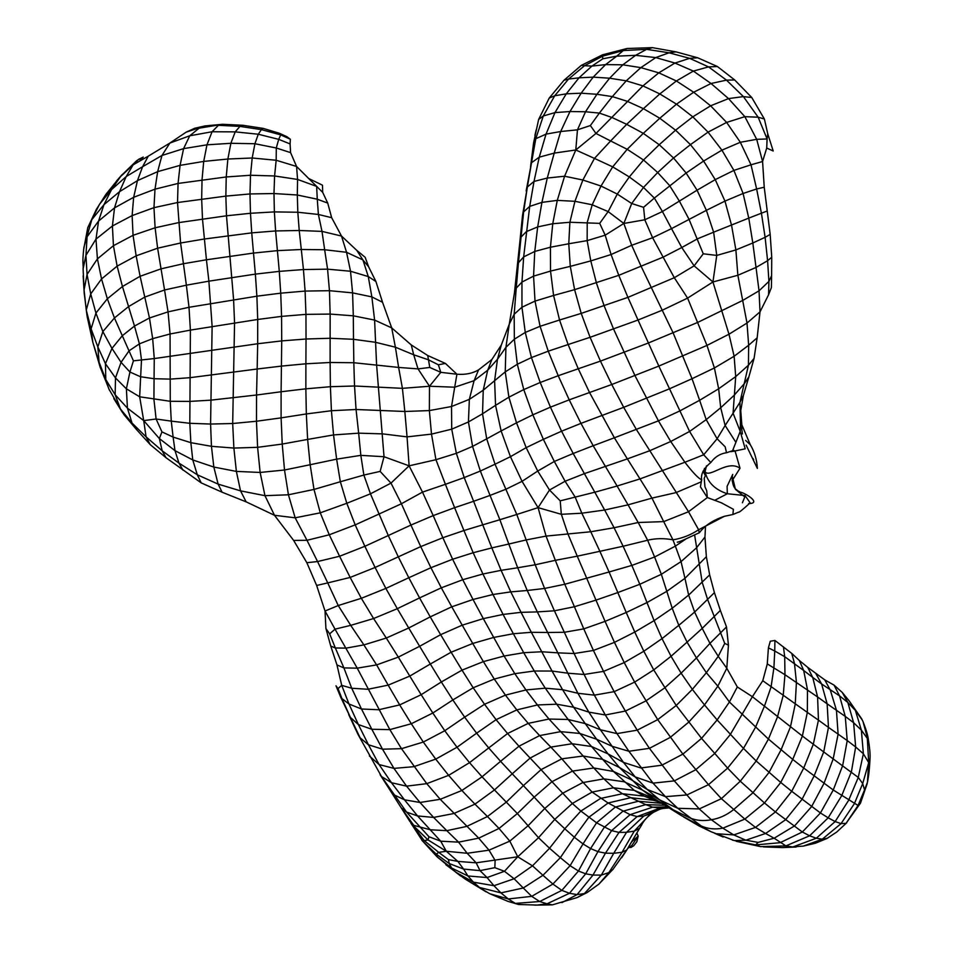 <?xml version="1.0" encoding="UTF-8"?>
<svg xmlns="http://www.w3.org/2000/svg" width="953" height="953" viewBox="0 0 953 953"><rect width="100%" height="100%" fill="white"/><g stroke="black" fill="none" stroke-linecap="round" stroke-linejoin="round"><path stroke-width="1.43" d="M626.764 849.933L622.047 852.28L613.744 853.292L626.55 832.314L634.269 831.123L639.594 828.36L626.764 849.933L612.803 869.589L608.872 872.591L622.047 852.28L634.269 831.123L650.375 813.993C663.514 806.953 661.084 809.323 662.823 808.37M486.078 891.841L465.29 879.154L489.747 893.735L508.211 901.467L518.825 904.516L537.099 905.064L547.058 903.801L552.359 904.862L577.137 897.583L587.143 892.544L598.961 884.074L608.872 872.591L601.331 875.104L613.744 853.292L605.477 853.173L619.009 832.41L637.14 816.578L659.214 808.382L668.982 807.787M587.143 892.544L584.38 893.604L601.331 875.104L592.98 875.068L605.477 853.173L597.936 851.625L611.6 830.635L630.088 814.672L652.614 807.191L667.636 806.929M577.137 897.583L584.38 893.604L577.101 894.605L592.98 875.068L585.69 873.83L597.936 851.625L590.586 848.563L604.226 827.407L622.821 811.289L645.705 804.63L665.051 805.273M627.729 848.456L631.815 845.537L638.188 836.055L636.807 833.041M631.577 841.952L638.188 836.055L636.866 841.702L633.793 845.716L630.862 847.527L629.48 847.265M561.948 902.61L577.101 894.605L569.465 893.295L585.69 873.83L578.447 871.03L590.586 848.563L583.022 843.917L596.554 822.808L615.4 807.012L638.391 801.259L662.001 803.367M489.747 893.735L508.247 898.965L515.359 903.408L539.672 901.526L547.058 903.801L569.465 893.295L561.841 890.388L578.447 871.03L570.108 865.681L583.022 843.917L574.325 837.21L588.775 817.329L608.097 802.986L630.695 797.685L653.222 800.222L660.024 802.235M465.29 879.154L445.79 864.669M639.594 828.36L641.452 825.334C643.68 820.557 647.754 816.161 653.675 812.147L652.066 812.992M460.716 876.01L455.677 872.15L473.427 882.168L479.538 887.469L500.956 892.878L508.247 898.965L531.714 896.356L539.672 901.526L561.841 890.388L552.907 884.05L570.108 865.681L560.34 857.664L574.325 837.21L564.784 828.765L580.865 811.063L600.521 798.459L622.428 793.742L644.097 796.1L658.332 801.223M456.177 872.519L437.308 856.997M650.828 813.695L643.847 816.018L659.25 809.288L663.217 808.43L652.614 807.191L645.705 804.63L622.428 793.742L613.47 787.786L634.281 790.359L653.484 798.209L671.222 808.871L689.889 817.912C696.298 820.604 703.457 821.224 711.391 819.747C719.11 818.532 726.46 815.196 733.453 809.74L752.799 792.896L768.976 772.514L781.031 749.904L790.442 726.96L795.231 704.207L796.422 682.312L794.468 663.395L791.729 653.389L774.92 640.464L770.274 641.238L768.404 647.849L774.741 651.006L774.92 640.464M455.677 872.15L451.639 868.028L467.899 875.95L473.427 882.168L493.94 885.706L500.956 892.878L523.257 887.993L531.714 896.356L552.907 884.05L542.948 875.295L560.34 857.664L549.559 848.253L564.784 828.765L554.765 819.377L572.336 803.474L580.865 811.063L596.554 822.808L611.6 830.635L619.009 832.41L626.55 832.314L643.847 816.018L637.14 816.578L630.088 814.672L608.097 802.986L592.123 792.074L613.47 787.786L603.916 778.875L624.155 781.782L642.346 789.989L659.655 799.889L677.797 808.299L699.252 808.93L721.385 798.674L740.278 781.21L756.205 760.994L768.44 739.087L777.457 716.99L783.223 695.38L784.962 674.712L784.7 656.688L783.426 646.789M437.582 857.223L436.307 854.174L449.185 863.525L448.482 859.618L457.869 861.405L463.587 869.076L480.014 870.625L487.066 877.57L504.459 871.292L514.108 878.749L532.501 865.848L542.948 875.295L523.257 887.993L514.108 878.749L493.94 885.706L487.066 877.57L467.899 875.95L463.587 869.076L449.185 863.525L451.639 868.028L436.891 856.64L421.798 840.165M669.197 807.93L663.217 808.43M448.482 859.618L438.678 852.339L436.307 854.174L422.465 840.951L428.004 839.915L428.981 836.746L406.55 812.075L381.486 776.504L358.042 734.465L348.655 714.476M422.644 841.165L410.838 823.047M423.061 840.963L422.465 840.951L423.061 840.963M517.741 856.783L509.819 841.13L528.069 825.751L538.516 837.711L517.741 856.783L476.143 862.822L467.173 853.28L446.314 851.255L428.004 839.915L411.362 823.737L410.564 821.986L424.145 840.534L438.678 852.339L446.314 851.255L457.869 861.405L476.143 862.822L480.014 870.625L494.857 867.671L504.459 871.292L517.741 856.783L532.501 865.848L549.559 848.253L538.516 837.711L554.765 819.377L544.759 808.478L562.544 793.325L582.688 782.604L603.916 778.875L593.79 767.975L613.494 771.453L630.969 779.59L647.325 789.513L665.432 796.637L686.851 794.957L708.496 784.664L727.615 768.13L743.471 748.403L755.586 727.151L764.449 706.113L771.072 686.97L773.907 667.815L774.741 651.006L784.7 656.688L803.689 670.495L799.4 660.536L791.729 653.389M494.857 867.671L495.107 860.345L489.008 850.171L478.716 838.14L440.226 799.305L426.765 783.652L401.487 748.677L389.848 729.617L357.232 668.16L335.015 629.159L350.716 625.359L338.232 605.536L325.033 611.028L335.015 629.159L329.667 633.864L325.914 628.515L325.033 611.028L316.646 585.464L327.737 582.914L317.563 561.555L306.842 562.699L293.643 540.422L274.488 515.287L264.958 495.679L240.537 490.866L236.368 471.401L233.878 448.065L232.687 423.513L234.557 322.9L233.592 299.611L226.492 215.795L225.849 196.115L226.23 176.96L227.874 159.02L230.876 143.295L235.2 131.871L239.942 126.392L242.908 125.284L222.514 124.295L204.955 125.927L194.722 128.262L186.157 132.157L204.955 125.927M446.314 851.255L440.703 841.189L417.569 815.947L404.501 799.817L419.987 802.474L433.615 817.424L453.783 813.54L474.951 804.153L461.86 790.49L482.075 776.814L494.464 789.954L512.226 773.812L523.388 785.606L541.042 769.643L551.978 781.686L572.527 771.096L592.123 792.074L572.336 803.474L551.978 781.686L534.18 797.137L523.388 785.606L506.305 802.128L494.464 789.954L474.951 804.153L487.459 816.53L506.305 802.128L517.348 813.564L534.18 797.137L544.759 808.478L528.069 825.751L517.348 813.564L499.027 828.455L509.819 841.13L489.008 850.171L467.173 853.28L458.56 842.142L478.716 838.14L499.027 828.455L487.459 816.53L466.827 826.394L446.79 830.671L433.615 817.424L417.569 815.947L406.55 812.075L401.249 807.858L413.757 825.346L430.327 829.777L446.79 830.671L458.56 842.142L440.703 841.189L428.981 836.746M411.362 823.737L410.803 822.999M662.216 803.51L644.097 796.1L634.281 790.359L613.494 771.453L602.677 759.35L619.438 767.499L635.198 776.921L653.031 783.14L674.319 780.876L695.63 769.798L714.547 753.68L730.296 734.537L752.394 696.703L762.781 680.716L767.284 663.919L768.404 647.849M357.899 734.167L381.486 776.504L391.469 782.711L379.091 764.568L393.958 768.38L406.586 786.165L426.765 783.652L448.637 775.349L435.724 759.112L457.011 747.247L469.519 762.662L488.71 747.926L500.575 761.328L518.98 746.211L530.13 758.076L550.834 747.092L561.829 758.826L583.188 756.015L593.79 767.975L572.527 771.096L561.829 758.826L541.042 769.643L530.13 758.076L512.226 773.812L500.575 761.328L482.075 776.814L469.519 762.662L448.637 775.349L461.86 790.49L440.226 799.305L419.987 802.474L406.586 786.165L391.469 782.711L404.501 799.817L393.994 794.826L391.433 792.396L380.128 774.718M401.38 808.108L391.433 792.396M867.206 783.557L860.511 803.093L846.061 823.344L858.057 805.476L864.538 789.906L862.703 783.557L858.26 777.434L813.314 744.245L818.448 720.123L807.346 712.391L807.489 689.734L803.689 670.495L812.73 677.428L807.751 667.386L799.4 660.536M796.184 847.003L782.187 847.61L803.319 846.097L815.423 843.226L826.918 838.497L836.805 831.993L846.061 823.344L841.046 823.63L854.4 803.617L862.703 783.557L868.707 762.65L867.254 737.336L863.073 721.862M827.43 838.199L822.26 839.2L841.046 823.63L835.15 821.557L848.67 800.246L858.26 777.434L863.37 753.763L861.369 730.129L855.377 710.426L849.326 701.086L842.238 692.414L834.066 685.136L824.738 679.858L807.751 667.386M803.319 846.097L822.26 839.2L816.328 838.223L835.15 821.557L828.169 817.829L841.69 795.695L851.422 771.704L855.663 746.973L847.229 740.576L842.655 765.652L833.256 790.001L803.724 768.035L813.314 744.245L802.378 736.026L807.346 712.391L762.781 680.716M860.511 803.093L858.057 805.476L833.256 790.001L820.438 812.969L791.729 791.312L803.724 768.035L792.741 759.434L802.378 736.026L752.394 696.703L737.312 686.958L726.794 668.256L718.252 656.319L724.733 643.406L707.71 599.759L702.23 582.438L694.582 534.788M736.288 841.32L760.565 846.621L785.915 845.871L792.741 846.991L816.328 838.223L809.609 835.805L828.169 817.829L820.438 812.969L802.355 832.005L775.432 811.92L791.729 791.312L780.733 782.449L792.741 759.434L768.44 739.087L729.402 702.004L737.312 686.958M760.565 846.621L755.693 844.906L780.078 842.702L802.355 832.005L809.609 835.805L785.915 845.871L774.122 838.223L794.635 825.834L811.599 806.619L824.011 783.354L833.16 758.993L838.116 734.155L828.467 727.389L823.726 751.893L814.1 775.968L802.021 799.353L785.498 819.806L765.569 833.494L774.122 838.223L758.111 842.392L755.693 844.906L732.583 840.189M682.086 816.03L653.484 798.209L642.346 789.989L619.438 767.499L608.062 753.906L623.488 762.4L640.833 767.975L661.835 765.211L682.884 754.121L701.551 738.372L717.132 719.944L729.402 702.004L717.835 686.16L726.794 668.256L728.437 645.157L724.733 643.406M652.865 797.828L653.484 798.209M711.272 831.826L680.239 814.91L659.655 799.889L647.325 789.513L635.198 776.921L623.488 762.4L612.16 746.318L596.661 739.266L585.237 723.589L568.167 719.491L556.671 704.196L537.421 704.958L525.961 689.948L505.435 695.13L494.262 679.048L473.188 687.78L462.014 670.138L441.334 681.979L430.327 664.015L409.79 676.082L398.306 657.117L376.614 664.908L388.181 685.136L367.953 689.269L351.728 688.257L343.902 667.91L336.969 664.932L341.722 685.362L338.017 688.59L341.936 698.561L340.793 697.393L350.442 717.466L341.936 698.561L348.965 703.981L341.722 685.362L351.728 688.257L361.497 709.008L378.698 709.747L399.688 704.91L388.181 685.136L409.79 676.082L421.178 694.701L441.334 681.979L452.842 699.955L473.188 687.78L484.529 704.279L505.435 695.13L516.8 709.902L537.421 704.958L548.976 719.038L568.167 719.491L579.877 733.453L596.661 739.266L608.062 753.906L591.527 746.509L579.877 733.453L560.662 731.642L548.976 719.038L528.236 723.363L516.8 709.902L496.084 719.67L484.529 704.279L464.647 717.144L452.842 699.955L432.817 713.023L421.178 694.701L399.688 704.91L411.315 723.744L389.848 729.617L371.825 729.271L361.497 709.008L348.965 703.981L358.388 724.566L350.442 717.466L360.115 737.825L368.454 744.769L358.388 724.566L371.825 729.271L382.51 749.189L401.487 748.677L423.299 742.053L411.315 723.744L432.817 713.023L444.777 730.737L464.647 717.144L476.619 733.191L496.084 719.67L507.58 733.524L528.236 723.363L539.636 735.585L560.662 731.642L572.145 743.733L591.527 746.509L602.677 759.35L583.188 756.015L572.145 743.733L550.834 747.092L539.636 735.585L518.98 746.211L507.58 733.524L488.71 747.926L476.619 733.191L457.011 747.247L444.777 730.737L423.299 742.053L435.724 759.112L413.805 766.688L393.958 768.38L382.51 749.189L368.454 744.769L379.091 764.568L369.407 755.991M862.286 720.039L862.894 721.338C866.122 729.402 867.98 735.692 868.457 740.207L868.409 739.957C869.744 747.986 870.28 754.157 870.029 758.457L868.707 762.65L863.37 753.763L855.663 746.973L853.614 722.719L847.836 702.48L842.238 692.414M864.538 789.906L867.421 782.33L868.707 762.65M711.152 831.766L734.31 840.582L745.806 840.189L758.111 842.392M715.548 833.672L733.75 834.899L722.862 828.157L744.841 819.092L755.491 827.407L765.569 833.494L745.806 840.189L733.75 834.899L755.491 827.407L775.432 811.92L764.485 802.962L780.733 782.449L756.205 760.994L743.471 748.403L717.132 719.944L704.481 704.91L717.835 686.16L706.352 672.711L718.252 656.319L709.961 643.37L726.508 626.931L720.361 610.42L702.218 628.372L694.642 612.052L714.416 592.647L709.663 574.862L688.65 595.077L684.957 578.328L706.364 556.731L704.958 537.051L696.488 547.856L681.05 561.615L675.355 546.129L685.636 539.184M868.409 739.957L861.369 730.129L853.614 722.719L845.263 716.394L847.229 740.576L838.116 734.155L836.436 710.199L830.325 690.103L824.738 679.858M336.969 664.932L330.739 646.051L335.349 647.98L343.902 667.91L357.232 668.16L376.614 664.908L363.891 644.895L386.287 638.045L398.306 657.117L419.63 646.289L430.327 664.015L451.138 652.221L462.014 670.138L483.374 661.62L494.262 679.048L514.811 673.676L525.961 689.948L545.271 688.173L556.671 704.196L573.646 707.257L585.237 723.589L600.378 729.76L612.16 746.318L628.897 751.262L653.031 783.14L665.432 796.637L677.797 808.299L701.241 825.965C707.781 828.919 714.988 829.646 722.862 828.157L711.391 819.747L699.252 808.93L674.319 780.876L649.434 748.331L670.233 737.419L688.626 722.231L704.481 704.91L692.343 689.364L706.352 672.711L696.452 657.951L709.961 643.37L702.218 628.372L687.077 642.131L678.798 625.335L694.642 612.052L688.65 595.077L672.21 608.24L666.814 591.325L684.957 578.328L681.05 561.615L661.334 574.302L654.592 557.017L675.355 546.129L672.949 539.815C682.134 538.374 690.699 535.014 698.62 529.749L688.531 511.737L636.401 429.541L623.691 407.336L669.209 388.931L692.033 378.722L714.405 367.953L734.132 356.255L728.974 334.217L712.939 281.981L694.129 265.839L703.254 253.796L688.912 219.059L679.346 201.059L669.566 185.49L657.689 172.517L643.513 159.997L659.226 144.725L673.545 157.984L657.689 172.517L643.489 187.443L654.342 198.069L686.112 173.029L673.545 157.984L690.448 144.642L675.582 130.18L659.226 144.725L643.287 133.349L659.786 118.255L675.582 130.18L692.795 116.826L710.604 105.807L728.521 98.6L743.4 96.598L751.762 97.528L734.692 79.969L726.496 80.135L743.4 96.598L758.147 117.207L764.377 119.018L751.762 97.528M862.894 721.338L862.334 720.158M340.817 697.441L335.98 685.803L338.017 688.59M862.31 720.111L855.377 710.426L847.836 702.48L839.545 695.869L834.066 685.136M329.667 633.864L335.349 647.98L346.201 648.111L363.891 644.895L350.716 625.359L373.588 618.533L386.287 638.045L408.718 627.991L419.63 646.289L440.631 634.674L451.138 652.221L472.724 643.478L483.374 661.62L504.089 656.033L514.811 673.676L534.276 671.007L545.271 688.173L562.58 689.686L573.646 707.257L588.835 712.117L600.378 729.76L616.984 733.607L628.897 751.262L649.434 748.331L637.223 730.153L657.725 719.634L682.884 754.121L708.496 784.664L721.385 798.674L744.841 819.092L764.485 802.962L740.278 781.21L727.615 768.13L701.551 738.372L676.225 705.482L692.343 689.364L681.121 673.175L696.452 657.951L687.077 642.131L671.043 656.272L662.025 638.605L678.798 625.335L672.21 608.24L654.103 620.629L646.992 602.57L666.814 591.325L661.334 574.302L639.82 584.272L631.839 565.415L654.592 557.017L647.635 540.232C655.545 538.302 663.991 538.171 672.949 539.815L663.693 521.613L688.531 511.737L707.34 497.549L700.419 486.804L701.599 480.157M336.397 686.815L335.98 685.803M861.869 719.086L849.326 701.086M767.284 663.919L784.962 674.712L817.603 696.988L812.73 677.428L821.617 683.98L827.133 703.814L817.603 696.988L818.448 720.123L828.467 727.389L827.133 703.814L845.263 716.394L839.545 695.869L821.617 683.98L816.054 673.914M330.739 646.051L325.914 628.515M293.643 540.422L306.997 540.291L295.156 517.813L320.268 512.833L329.261 534.788L355.195 524.877L364.868 546.295L388.288 535.538L398.294 556.838L420.738 546.617L430.923 567.726L452.627 559.232L462.753 579.734L482.921 574.004L492.963 594.505L510.784 591.884L521.053 612.338L537.325 611.909L547.641 632.494L564.319 632.268L574.111 653.532L593.421 650.458L603.523 671.389L624.239 662.585L634.627 682.122L653.71 669.911L676.225 705.482L657.725 719.634L634.627 682.122L614.161 691.664L603.523 671.389L584.118 674.474L574.111 653.532L557.839 652.853L547.641 632.494L531.333 632.292L521.053 612.338L503.077 614.435L492.963 594.505L473.022 599.473L462.753 579.734L441.322 587.822L430.923 567.726L408.801 577.732L398.294 556.838L375.089 567.476L364.868 546.295L339.59 556.254L329.261 534.788L306.997 540.291L317.563 561.555L339.59 556.254L350.144 577.435L375.089 567.476L385.87 588.418L408.801 577.732L419.57 597.912L441.322 587.822L451.77 606.811L473.022 599.473L483.314 618.628L503.077 614.435L513.357 633.745L531.333 632.292L541.757 651.757L557.839 652.853L567.833 673.199L584.118 674.474L594.362 695.154L614.161 691.664L625.394 711.069L605.31 714.976L594.362 695.154L577.887 693.272L567.833 673.199L552.037 671.055L541.757 651.757L523.721 652.698L513.357 633.745L493.702 637.426L483.314 618.628L462.217 625.168L451.77 606.811L430.232 616.889L419.57 597.912L397.306 608.681L385.87 588.418L361.342 598.293L350.144 577.435L327.737 582.914L338.232 605.536L361.342 598.293L373.588 618.533L397.306 608.681L408.718 627.991L430.232 616.889L440.631 634.674L462.217 625.168L472.724 643.478L493.702 637.426L504.089 656.033L523.721 652.698L534.276 671.007L552.037 671.055L562.58 689.686L577.887 693.272L588.835 712.117L605.31 714.976L616.984 733.607L637.223 730.153L625.394 711.069L645.753 701.003L664.515 688.042L681.121 673.175L671.043 656.272L653.71 669.911L643.823 651.233L662.025 638.605L654.103 620.629L634.758 632.065L626.228 612.481L646.992 602.57L639.82 584.272L617.83 592.563L609.086 571.991L631.839 565.415L623.119 546.248L647.635 540.232L638.176 522.506L663.693 521.613L651.971 498.109L676.106 492.594L700.848 482.004L701.73 479.859C700.61 474.189 703.636 468.423 710.807 462.527L703.695 454.784L689.603 431.447L658.833 366.083L706.971 345.415L728.974 334.217L747.009 323.055L737.86 275.262L735.883 249.924L731.547 225.253L724.971 201.107L715.238 179.629L703.612 161.045L690.448 144.642L708.055 132.133L726.639 122.413L744.841 116.659L758.147 117.207L767.094 138.959L767.725 133.694L764.377 119.018M316.646 585.464L306.842 562.699M246.148 501.85L222.085 492.201L218.118 484.112L197.295 474.761L192.768 459.942L213.829 467.053L236.368 471.401L260.133 472.45L257.608 447.326L282.231 444.062L281.099 417.867L306.33 413.947L307.628 439.428L333.55 434.925L336.623 459.155L360.83 455.355L363.867 475.07L380.152 471.39L390.992 483.111L409.111 465.826L422.501 492.117L445.408 484.303L454.605 507.687L473.629 501.278L482.754 524.841L499.872 519.719L508.807 544.032L526.175 539.934L535.217 564.772L555.349 560.328L564.772 584.26L586.703 578.197L595.97 600.116L617.83 592.563L626.228 612.481L605.072 621.368L595.97 600.116L574.421 606.739L564.772 584.26L544.592 588.454L535.217 564.772L517.693 567.762L508.807 544.032L491.831 547.892L482.754 524.841L463.944 530.523L454.605 507.687L433.198 515.597L422.501 492.117L401.404 503.756L390.992 483.111L370.467 493.821L363.867 475.07L340.34 481.741L336.623 459.155L310.154 464.73L307.628 439.428L282.231 444.062L284.506 470.008L260.133 472.45L264.958 495.679L288.425 494.786L284.506 470.008L310.154 464.73L314.002 489.437L340.34 481.741L346.797 503.291L370.467 493.821L379.08 514.012L401.404 503.756L410.934 525.067L433.198 515.597L442.847 537.73L463.944 530.523L473.176 552.74L491.831 547.892L501.099 570.335L517.693 567.762L527.212 590.491L544.592 588.454L554.42 610.802L574.421 606.739L583.772 628.885L605.072 621.368L614.459 642.37L634.758 632.065L643.823 651.233L624.239 662.585L614.459 642.37L593.421 650.458L583.772 628.885L564.319 632.268L554.42 610.802L537.325 611.909L527.212 590.491L510.784 591.884L501.099 570.335L482.921 574.004L473.176 552.74L452.627 559.232L442.847 537.73L420.738 546.617L410.934 525.067L388.288 535.538L379.08 514.012L355.195 524.877L346.797 503.291L320.268 512.833L314.002 489.437L288.425 494.786L295.156 517.813L274.488 515.287L246.148 501.85L240.537 490.866L218.118 484.112L213.829 467.053L211.447 446.314L210.589 424.049L212.126 326.486L208.898 281.159L186.371 285.185L180.593 243.003L177.52 202.536L178.056 183.441L180.069 165.369L183.595 148.632L189.742 135.779L199.141 128.19L222.514 124.295M728.437 645.157L726.508 626.931M409.111 465.826L407.05 436.879L431.495 434.115L435.938 459.715L456.368 453.318L464.206 477.584L480.348 471.044L490.045 495.417L505.876 489.258L516.776 514.477L538.064 507.639L546.057 536.098L567.94 533.966L577.256 556.171L599.866 551.31L609.086 571.991L586.703 578.197L577.256 556.171L555.349 560.328L546.057 536.098L526.175 539.934L516.776 514.477L499.872 519.719L490.045 495.417L473.629 501.278L464.206 477.584L445.408 484.303L435.938 459.715L409.111 465.826L384.023 456.725L360.83 455.355L358.662 433.162L333.55 434.925L331.418 410.731L306.33 413.947L305.853 388.824L281.099 391.754L281.099 417.867L256.476 421.238L257.608 447.326L233.878 448.065L211.447 446.314L190.862 442.68L189.814 423.299L190.397 330.107L189.004 307.295L186.371 285.185L164.559 289.986L157.614 248.197L155.113 227.779L153.969 207.671L155.005 189.171L157.65 171.647L161.962 155.47L169.86 143.081L186.157 132.157M183.036 470.21L178.985 463.134L197.295 474.761L201.214 482.885L166.013 457.702L150.24 444.634L146.095 436.843L143.7 420.595L156.113 419.01L153.921 399.319L154.064 378.722L140.413 376.721L129.93 372.015L133.432 360.842L114.431 317.968L107.344 298.777L101.542 278.943L97.42 258.859L95.979 239.132L98.576 221.06L103.96 204.657L111.513 189.659L121.007 175.9L136.386 160.974L138.793 159.246L133.265 164.655M222.085 492.201L201.214 482.885M720.361 610.42L714.416 592.647M380.152 471.39L384.023 456.725L376.578 364.57L374.6 320.077L371.861 296.895L368.275 276.561L362.914 259.919L356.803 250.389L365.154 257.298L368.668 266.888L362.914 259.919L346.547 252.295L341.519 236.058L356.803 250.389M538.064 507.639L549.5 490.021L560.209 500.849L561.341 514.31L581.83 513.202L590.777 531.762L614.089 527.748L623.119 546.248L599.866 551.31L590.777 531.762L567.94 533.966L561.341 514.31L538.064 507.639L522.041 481.336L505.876 489.258L495.036 464.218L480.348 471.044L472.569 446.397L456.368 453.318L451.722 429.172L431.495 434.115L429.362 410.588L404.834 411.482L407.05 436.879L382.689 433.877L358.662 433.162L356.053 409.492L331.418 410.731L330.393 386.704L305.853 388.824L305.889 363.796L281.421 366.107L281.099 391.754L256.548 395.007L256.476 421.238L232.687 423.513L210.589 424.049L189.814 423.299L171.266 421.131L170.265 401.284L170.063 333.991L168.05 311.869L164.559 289.986L144.82 297.062L128.572 306.58L114.431 317.968L102.853 331.596L95.931 313.072L107.344 298.777L122.449 286.519L117.124 266.137L101.542 278.943L90.726 293.917L87.057 274.452L97.42 258.859L113.443 245.695L112.406 225.992L95.979 239.132L85.949 255.297L87.092 236.773L98.576 221.06L114.527 207.873L119.518 191.696L103.96 204.657L91.81 219.643L99.481 204.299L111.513 189.659L126.213 176.531L133.134 164.857L119.435 177.639L105.878 194.412L96.42 209.267L106.867 193.078M560.209 500.849L594.803 492.213L604.643 510.01L628.039 504.84L638.176 522.506L614.089 527.748L604.643 510.01L581.83 513.202L575.112 496.978L565.105 481.253L549.5 490.021L537.73 471.056L522.041 481.336L510.451 456.69L495.036 464.218L486.709 438.833L472.569 446.397L468.435 421.965L451.722 429.172L451.531 406.514L429.362 410.588L429.493 386.251L402.416 388.336L404.834 411.482L356.053 409.492L354.528 386.001L330.393 386.704L330.119 362.485L305.889 363.796L306.032 339.006L281.719 340.9L281.421 366.107L257.155 369.014L256.548 395.007L210.744 400.165L189.766 401.404L170.265 401.284L139.662 396.793L126.38 388.812L129.93 372.015L121.067 362.331L129.024 350.847L139.4 343.854L134.492 326.057L122.258 335.778L111.966 348.405L102.853 331.596L97.837 346.892L91.095 328.892L95.931 313.072L90.726 293.917L86.258 310.094L84.078 289.915L87.057 274.452L85.949 255.297L83.102 268.913C83.578 263.636 81.91 264.874 83.924 247.28L91.81 219.643L87.771 227.672L96.42 209.267M166.013 457.702L162.177 450.805L178.985 463.134L174.995 450.65L192.768 459.942L190.862 442.68L173.112 437.082L171.266 421.131L156.113 419.01L161.939 431.876L173.112 437.082L174.995 450.65L159.365 438.559L161.939 431.876M709.663 574.862L706.364 556.731M429.493 386.251L440.798 372.337L456.928 374.219L454.7 387.204L474.094 380.688L469.352 399.343L483.242 390.206L482.528 413.793L495.548 405.347L501.123 430.947L516.526 422.834L526.175 447.648L543.365 439.333L554.324 461.466L573.182 453.497L584.392 473.629L605.405 466.422L617.103 486.018L639.999 478.906L651.971 498.109L628.039 504.84L617.103 486.018L594.803 492.213L584.392 473.629L565.105 481.253L554.324 461.466L537.73 471.056L526.175 447.648L510.451 456.69L501.123 430.947L486.709 438.833L482.528 413.793L468.435 421.965L469.352 399.343L451.531 406.514L454.7 387.204L429.493 386.251L418.033 368.894L398.628 367.429L402.416 388.336L354.528 386.001L353.825 362.736L330.119 362.485L330.119 338.267L306.032 339.006L305.949 314.371L281.564 316.384L281.719 340.9L257.679 343.747L257.155 369.014L189.992 377.686L170.444 379.115L154.064 378.722L154.267 358.566L133.432 360.842M150.24 444.634L136.339 429.362L132.014 423.072L146.095 436.843L162.177 450.805L159.365 438.559L143.7 420.595L127.44 408.146L126.38 388.812L115.48 377.9L121.067 362.331L111.966 348.405L105.449 363.677L97.837 346.892L99.1 362.2L92.87 342.496L91.095 328.892L86.258 310.094L87.164 316.634L84.209 293.202L83.102 268.913M701.694 479.752C698.763 478.787 693.165 472.962 684.897 462.265L639.999 478.906L627.36 458.905L605.405 466.422L593.183 445.718L573.182 453.497L561.567 431.209L543.365 439.333L532.858 414.829L516.526 422.834L508.902 397.187L495.548 405.347L494.607 380.7L483.242 390.206L487.698 370.229L474.094 380.688L478.561 369.883C472.581 373.421 465.362 374.874 456.928 374.219L445.42 363.438L438.368 364.785L440.798 372.337L429.755 367.453L418.033 368.894L413.697 354.79L395.388 347.202L398.628 367.429L353.825 362.736L353.503 339.304L330.119 338.267L330.143 314.073L305.949 314.371L305.103 291.082L280.73 293.167L281.564 316.384L257.703 319.469L257.679 343.747L154.267 358.566L152.671 338.649L139.4 343.854L141.485 360.008L139.662 396.793L143.7 420.595M704.958 537.051L705.506 526.58M429.755 367.453L428.505 359.829L413.697 354.79L411.279 344.95L391.719 327.903L395.388 347.202L375.565 342.306L353.503 339.304L353.301 315.824L330.143 314.073L329.452 290.689L305.103 291.082L303.447 269.544L279.289 271.379L280.73 293.167L256.881 296.192L257.703 319.469L190.397 330.107L170.063 333.991L152.671 338.649L149.466 317.98L134.492 326.057L122.449 286.519L140.103 276.275L136.148 255.845L117.124 266.137L113.443 245.695L133.063 235.308L132.122 215.604L112.406 225.992L114.527 207.873L133.658 197.295L137.458 180.629L119.518 191.696L126.213 176.531L142.593 166.715L148.263 156.173L133.134 164.857L136.386 160.974M136.339 429.362L124.033 414.722L120.459 408.992L132.014 423.072L127.44 408.146L115.158 394.768L115.48 377.9L105.449 363.677L105.807 379.568L99.1 362.2L100.041 366.81L109.535 390.408M732.917 514.513L738.599 512.13C738.73 512.845 742.59 509.748 750.178 502.862L745.02 495.548L727.318 493.749C714.976 489.747 707.555 482.373 705.053 471.64L705.351 475.678L704.207 478.299L704.958 486.828L706.709 490.712L707.34 497.549L721.266 502.755L733.381 509.283L732.917 514.513L724.363 516.312L698.62 529.749L699.252 532.798C693.129 535.395 679.346 542.376 677.249 542.174M382.534 302.256L375.923 281.528L368.275 276.561L350.525 271.248L346.547 252.295L324.651 249.746L322.007 231.388L299.218 230.495L297.824 212.245L274.369 211.9L275.608 230.948L251.735 232.866L253.498 253.069L206.432 259.788L208.898 281.159L255.368 274.119L253.498 253.069L277.406 250.639L275.608 230.948L299.218 230.495L301.303 249.495L324.651 249.746L327.57 269.163L350.525 271.248L352.586 292.869L371.861 296.895L382.534 302.256L391.719 327.903L374.6 320.077L353.301 315.824L352.586 292.869L329.452 290.689L327.57 269.163L303.447 269.544L301.303 249.495L277.406 250.639L279.289 271.379L255.368 274.119L256.881 296.192L189.004 307.295L168.05 311.869L149.466 317.98L140.103 276.275L160.902 268.889L183.345 263.731L206.432 259.788L202.477 218.928L201.667 198.986L202.036 179.7L203.716 161.414L206.956 144.82L212.066 131.752L218.416 125.308L239.942 126.392L261.396 129.632L263.159 128.381L242.908 125.284M120.459 408.992L115.158 394.768L105.807 379.568L108.845 388.955L120.459 408.992M438.368 364.785L428.505 359.829L427.706 355.505L445.42 363.438M714.929 500.218L727.318 493.749L727.091 486.364L732.714 474.427L732.273 476.226L735.43 489.354L744.817 496.966L742.399 502.767M734.56 451.067L745.198 448.827L740.231 431.375L732.571 450.733L726.52 452.735L725.185 446.826L717.109 438.773L703.695 454.784L684.897 462.265L670.733 441.513L649.708 450.745L627.36 458.905L614.375 437.784L593.183 445.718L580.961 423.37L623.691 407.336L611.766 384.512L658.833 366.083L648.421 342.985L697.953 322.305L742.828 300.374L759.041 290.82L768.916 281.385L771.608 275.727L771.739 257.25L770.179 234.402L764.235 187.229L762.579 161.51L756.694 139.329L767.094 138.959L766.712 148.037L773.205 150.991L767.725 133.694M478.561 369.883L491.867 359.507L487.698 370.229L497.478 359.269L494.607 380.7L505.245 371.884L508.902 397.187L523.769 389.598L532.858 414.829L550.453 407.157L561.567 431.209L580.961 423.37L569.215 399.843L611.766 384.512L600.45 361.116L648.421 342.985L638.022 320.029L662.621 310.059L687.59 298.11L712.939 281.981L716.751 255.428L703.254 253.796M411.279 344.95L427.706 355.505M704.398 468.483L705.351 475.678L703.088 471.139M735.537 441.787L725.138 425.503L717.109 438.773L706.197 419.63L689.603 431.447L670.733 441.513L658.428 420.845L614.375 437.784L589.562 392.576L578.257 368.775L600.45 361.116L590.086 337.302L638.022 320.029L627.92 297.372L674.307 277.716L694.129 265.839L681.776 247.53L697.536 238.798L713.63 232.187L706.376 210.339L671.52 228.625L662.418 211.53L697.072 190.195L686.112 173.029L703.612 161.045L721.909 150.169L740.326 142.283L756.694 139.329L744.841 116.659L728.521 98.6L711.021 83.495L726.496 80.135L708.555 66.889L689.627 58.347L697.703 57.788L717.43 66.531L734.692 79.969M491.867 359.507L501.314 345.022L497.478 359.269L505.924 347.345L505.245 371.884L517.324 364.249L523.769 389.598L540.208 382.487L550.453 407.157L569.215 399.843L558.22 375.72L578.257 368.775L568.119 344.545L590.086 337.302L581.211 313.394L627.92 297.372L618.783 275.322L662.966 257.215L681.776 247.53L671.52 228.625L652.602 237.738L644.8 219.786L662.418 211.53L654.342 198.069L643.573 207.325L644.8 219.786L623.834 223.455L608.157 211.602L617.294 194.078L629.302 176.948L643.513 159.997L627.193 149.311L643.287 133.349L626.681 124.343L643.418 108.666L627.134 101.268L612.35 96.598L626.228 80.826L640.857 67.639L655.747 57.585L674.95 63.053L693.355 71.082L711.021 83.495L693.653 92.238L710.604 105.807L726.639 122.413L740.326 142.283L751.012 164.798L762.579 161.51L766.712 148.037M331.656 217.689L327.725 203.084L317.278 199.213L316.646 186.395L297.574 179.438L296.562 166.453L276.167 160.259L274.595 175.971L250.508 175.257L249.984 193.947L273.976 193.542L274.595 175.971L297.574 179.438L297.312 195.008L317.278 199.213L318.385 214.461L331.656 217.689L341.519 236.058L322.007 231.388L318.385 214.461L297.824 212.245L297.312 195.008L273.976 193.542L274.369 211.9L250.472 213.281L251.735 232.866L204.121 239.048L180.593 243.003L157.614 248.197L136.148 255.845L133.063 235.308L155.113 227.779L178.556 222.633L226.492 215.795L250.472 213.281L249.984 193.947L225.849 196.115L177.52 202.536L153.969 207.671L132.122 215.604L133.658 197.295L155.005 189.171L178.056 183.441L226.23 176.96L250.508 175.257L252.188 157.995L227.874 159.02L203.716 161.414L180.069 165.369L157.65 171.647L137.458 180.629L142.593 166.715L161.962 155.47L183.595 148.632L206.956 144.82L230.876 143.295L254.916 143.736L258.263 134.23L235.2 131.871L212.066 131.752L189.742 135.779L169.86 143.081L148.263 156.173M100.315 367.739L93.382 344.188M732.035 480.848L740.005 468.28L735.24 451.579M706.495 465.85L705.053 471.64C709.354 478.68 727.651 459.155 740.005 468.28M501.314 345.022L509.271 324.163L505.924 347.345L514.358 339.185L517.324 364.249L531.452 357.578L540.208 382.487L558.22 375.72L548.249 351.18L568.119 344.545L559.542 320.017L581.211 313.394L574.599 289.664L618.783 275.322L611.087 254.534L631.696 245.29L652.602 237.738L674.307 277.716L687.59 298.11L706.971 345.415L714.405 367.953L718.657 388.788L735.704 376.602L734.132 356.255L748.653 345.248L747.009 323.055L760.017 311.869L759.041 290.82L756.027 267.448L737.86 275.262L712.939 281.981M375.923 281.528L368.668 266.888M745.603 440.417L750.249 444.622L740.374 421.357L742.077 428.231L740.755 410.54L740.231 431.375L733.071 413.221L725.138 425.503L720.706 407.741L706.197 419.63L699.633 400.284L679.68 411.005L658.428 420.845L634.996 375.673L613.625 329.178L604.19 305.913L596.447 283.053L590.789 260.908L611.087 254.534L605.191 235.177L623.834 223.455L631.72 203.525L643.573 207.325M517.396 266.423L518.444 262.778L516.252 288.163L521.958 282.064L521.958 307.223L535.014 301.1L540.077 326.295L525.27 332.43L521.958 307.223L514.167 314.252L516.252 288.163L514.406 293.202L509.271 324.163L514.167 314.252L514.358 339.185L525.27 332.43L531.452 357.578L548.249 351.18L540.077 326.295L559.542 320.017L553.586 295.454L574.599 289.664L570.287 266.363L590.789 260.908L587.155 240.621L605.191 235.177L599.687 223.359L608.157 211.602L592.206 204.776L601.009 186.038L617.294 194.078L631.72 203.525L643.489 187.443L629.302 176.948L612.696 166.87L627.193 149.311L610.635 140.961L626.681 124.343L612.076 117.529L599.354 113.085L612.35 96.598L596.912 94.287L609.622 78.206L626.228 80.826L642.93 85.889L659.81 93.918L676.499 104.151L659.786 118.255L643.418 108.666L659.81 93.918L676.392 80.969L658.797 72.833L640.857 67.639L622.833 64.804L635.615 55.334L655.747 57.585L669.066 52.796L676.034 51.867L697.703 57.788M92.87 342.496L87.164 316.634M327.725 203.084L322.698 192.375L296.562 166.453L290.582 152.623L276.287 148.001L276.167 160.259L252.188 157.995L254.916 143.736L276.287 148.001L278.717 139.352L258.263 134.23L261.396 129.632L280.694 134.873L279.229 133.217L263.159 128.381M750.249 444.622C754.514 451.71 756.885 459.644 757.361 468.423L746.128 445.134M753.656 459.751L752.906 458.357M742.387 433.972L741.374 425.896M740.755 410.54L743.423 395.364L739.933 402.309L748.439 365.213L748.653 345.248L757.159 337.791L760.017 311.869L768.571 294.787L768.916 281.385L767.594 260.705L771.739 257.25M740.41 421.524L739.933 402.309L733.071 413.221L735.704 376.602L748.439 365.213L754.061 358.435L757.159 337.791M743.423 395.364L748.879 376.864L744.353 383.618L733.953 395.495L720.706 407.741L718.657 388.788L699.633 400.284L692.033 378.722L673.163 332.966L641.202 266.518L631.696 245.29L623.834 223.455M514.406 293.202L519.957 240.93L520.91 237.226L526.366 231.639L537.683 226.897L552.752 223.729L569.882 222.263L599.687 223.359M308.462 178.414L322.483 185.192L322.698 192.375M748.879 376.864L754.061 358.435M519.957 240.93L522.506 215.521L523.638 211.852L518.444 262.778L523.662 256.917L521.958 282.064L533.573 276.132L535.014 301.1L553.586 295.454L550.536 271.081L570.287 266.363L568.774 243.754L587.155 240.621L587.215 222.525L592.206 204.776L574.945 201.309L582.867 180.022L601.009 186.038L612.696 166.87L594.458 158.401L610.635 140.961L595.97 133.456L590.372 125.558L599.354 113.085L585.523 111.763L596.912 94.287L581.163 93.191L593.183 77.133L609.622 78.206L622.833 64.804L605.56 64.613L616.758 56.156L635.615 55.334L646.587 49.342L669.066 52.796L689.627 58.347L674.95 63.053L658.797 72.833L642.93 85.889L595.97 133.456L575.791 149.978L594.458 158.401L582.867 180.022L564.593 176.222L575.791 149.978L577.458 129.834L590.372 125.558M290.582 152.623L290.081 143.927L278.717 139.352L280.694 134.873L290.355 139.245L286.877 136.672L279.229 133.217M522.506 215.521L527.366 186.991L523.638 211.852L529.701 206.384L523.662 256.917L534.764 251.437L533.573 276.132L550.536 271.081L550.429 247.232L568.774 243.754L569.882 222.263L574.945 201.309L557.279 200.38L564.593 176.222L547.272 178.044L554.229 153.111L575.791 149.978M290.081 143.927L290.355 139.245M526.151 190.969L531.524 162.713L527.366 186.991L534.002 181.439L529.701 206.384L541.935 202.381L537.683 226.897L534.764 251.437L550.429 247.232L552.752 223.729L557.279 200.38L541.935 202.381L547.272 178.044L534.002 181.439L539.255 157.174L554.229 153.111L560.674 131.526L577.458 129.834L585.523 111.763L569.977 111.537L581.163 93.191L566.261 93.847L579.019 77.812L593.183 77.133L605.56 64.613L591.908 66.091L602.88 58.764L616.758 56.156L623.25 50.557L627.014 48.496L652.471 47.65L646.587 49.342L623.25 50.557L602.451 56.227L602.88 58.764M83.566 249.924L87.771 227.672M533.573 142.998L538.636 119.447L543.281 115.992L535.789 138.721L546.033 134.123L539.255 157.174L531.524 162.713L535.789 138.721L533.573 142.998L530.523 166.954M768.571 294.787L771.394 287.568L771.608 275.727M766.855 211.137L761.423 213.21L756.634 188.968L743.102 193.471L733.893 170.396L715.238 179.629L697.072 190.195L706.376 210.339L724.971 201.107L743.102 193.471L748.772 218.118L761.423 213.21L765.116 237.309L752.822 242.991L748.772 218.118L713.63 232.187L716.751 255.428L735.883 249.924L752.822 242.991L756.027 267.448L767.594 260.705L765.116 237.309L770.179 234.402M538.636 119.447L549.214 98.076L554.717 95.765L543.281 115.992L554.968 112.597L546.033 134.123L560.674 131.526L569.977 111.537L554.968 112.597L566.261 93.847L554.717 95.765L568.536 79.075L563.997 80.255L581.342 65.364L602.546 54.809L602.451 56.227L584.546 65.709L581.342 65.364M549.214 98.076L563.997 80.255M138.793 159.246L143.236 157.066L139.96 160.366M568.536 79.075L579.019 77.812L591.908 66.091L584.546 65.709L568.536 79.075M717.43 66.531L708.555 66.889L693.355 71.082L676.392 80.969L693.653 92.238L676.499 104.151L692.795 116.826L708.055 132.133L721.909 150.169L733.893 170.396L751.012 164.798L756.634 188.968L764.235 187.229M602.546 54.809L627.014 48.496M652.471 47.65L676.034 51.867M613.279 869.005L598.961 884.074M626.466 850.529L621.654 857.76M632.28 840.76L626.514 850.457M552.359 904.862L534.764 905.136M518.337 904.433L507.139 901.097M438.13 857.795L437.213 856.902M410.04 821.712L401.94 808.978M846.752 822.737L836.805 831.993M782.758 847.598L763.353 846.895M723.136 837.02L714.631 833.291M867.468 782.079C868.719 776.135 869.577 768.321 870.029 758.636M683.575 816.959L699.037 825.953L711.224 831.802M724.363 516.312C713.166 520.028 704.839 525.496 699.359 532.727M122.556 412.601L113.812 398.592M748.546 503.589C762.293 503.506 745.02 492.856 740.314 492.165L737.562 490.7C737.896 489.759 731.904 489.961 732.273 476.226M705.208 474.439L705.125 471.89M94.335 347.118L93.275 343.842M710.855 462.491C714.976 456.892 720.194 453.64 726.52 452.735M733.762 450.34L734.799 451.114L730.856 451.662M84.209 293.202L83.149 275.81M83.102 266.018L82.982 260.622M534.907 135.35L536.241 129.727M116.48 181.022L122.27 174.47"/></g></svg>
